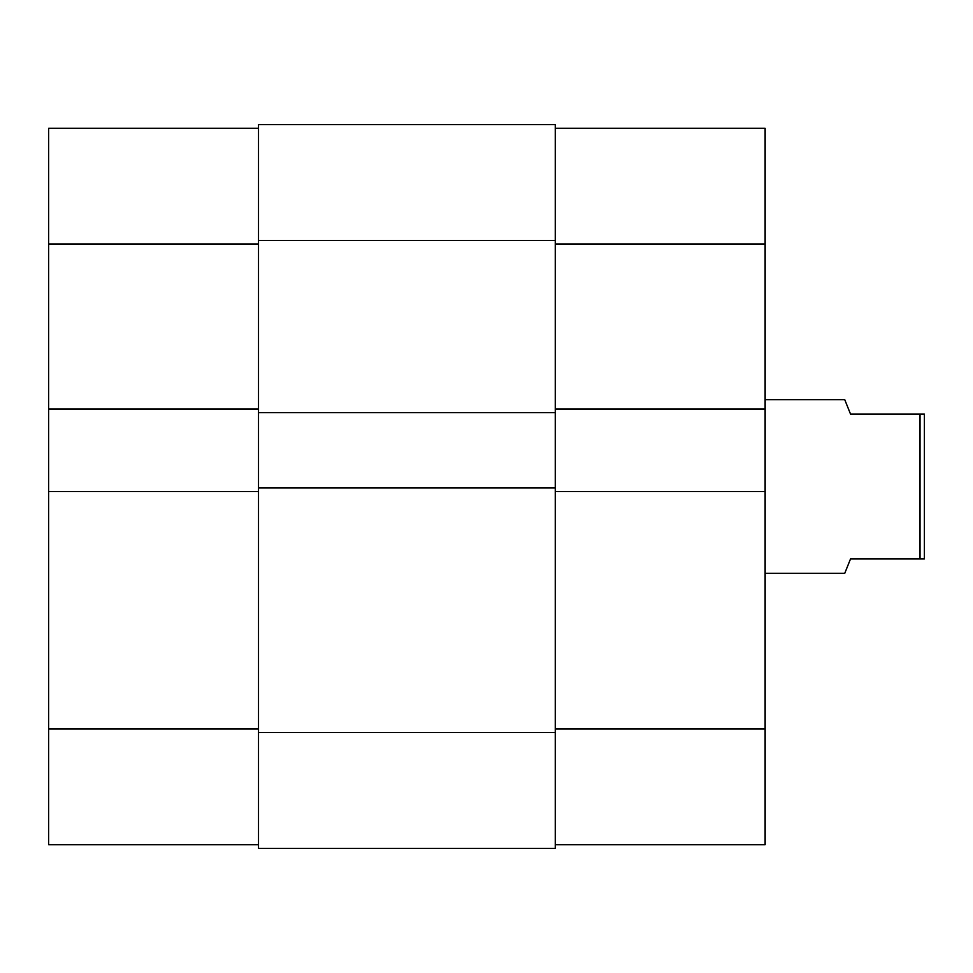 <?xml version="1.0" encoding="UTF-8"?>
<svg xmlns="http://www.w3.org/2000/svg" width="973" height="973" viewBox="0 0 973 973"><rect width="100%" height="100%" fill="white"/><g stroke="black" fill="none" stroke-linecap="round" stroke-linejoin="round"><path stroke-width="1.46" d="M258.526 844.746L48.65 844.746L48.65 491.572L258.526 491.572M258.526 409.061L48.65 409.061L48.65 491.572M48.65 409.061L48.65 128.254L258.526 128.254M555.255 728.947L765.131 728.947L765.131 491.572L555.255 491.572M555.255 128.254L765.131 128.254L765.131 244.053L555.255 244.053M765.131 491.572L765.131 244.053M765.131 728.947L765.131 844.746L555.255 844.746M555.255 409.061L765.131 409.061M555.255 240.44L555.255 124.641L258.526 124.641L258.526 412.686L555.255 412.686L555.255 240.44L258.526 240.44M555.255 412.686L555.255 487.947L258.526 487.947L258.526 412.686M258.526 487.947L258.526 848.359L555.255 848.359L555.255 732.56L258.526 732.56M555.255 487.947L555.255 732.56M765.131 399.66L844.746 399.66L850.536 414.133L924.35 414.133L924.35 558.867L920.008 558.867L920.008 414.133M765.131 573.34L844.746 573.34L850.536 558.867L920.008 558.867M48.65 728.947L258.526 728.947M258.526 244.053L48.65 244.053"/></g></svg>
